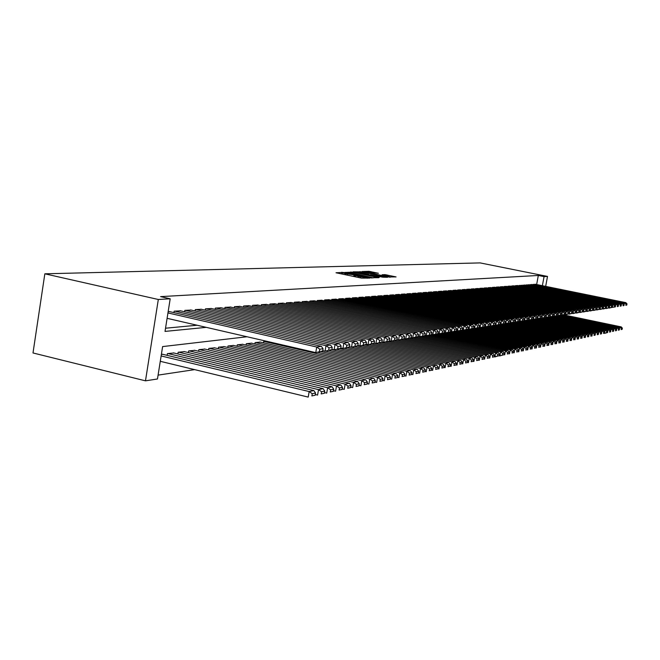 <?xml version="1.0" encoding="UTF-8"?>
<svg xmlns="http://www.w3.org/2000/svg" width="660" height="660" viewBox="0 0 660 660"><rect width="100%" height="100%" fill="white"/><g stroke="black" fill="none" stroke-linecap="round" stroke-linejoin="round"><path stroke-width="0.99" d="M343.208 272.415L336.014 272.762L361.507 278.116L369.938 278.091L358.52 276.416L355.583 275.451L356.846 275.344L356.21 275.137L345.436 273.669L342.54 272.72L343.835 272.621L343.208 272.415M342.35 273.842L340.898 273.784M355.385 276.581L353.909 276.524M378.411 273.273L368.915 271.301L362.101 271.54L387.585 276.952L396.066 276.911L384.97 274.634L382.082 274.766L389.557 276.697L384.145 276.045L365.582 271.903L378.411 273.273M536.646 284.534L538.321 275.467L544.054 276.623L547.511 276.416L480.117 262.903L44.839 273.809L33 352.96L145.481 380.837L157.476 378.98L162.616 346.582L247.038 336.757M538.321 275.467L160.594 296.62L170.197 298.79L158.317 299.491L44.839 273.809M352.902 272.176L344.611 272.464L369.823 277.745L378.757 277.687L352.902 272.176L352.729 273.174M353.149 271.837L361.985 271.862L387.536 277.291L382.668 277.175L370.631 274.808L368.602 274.898L369.509 275.195L379.252 277.431L353.133 271.936M169.752 311.66L168.16 311.619M180.576 310.852L174.141 311.173L173.918 312.609M191.119 310.06L184.849 310.373L184.627 311.767M201.391 309.284L195.277 309.598L195.063 310.951M211.398 308.534L205.441 308.839L205.235 310.159M221.158 307.799L215.35 308.096L215.143 309.375M230.67 307.082L225.011 307.37L224.812 308.624M239.959 306.388L234.44 306.669L234.242 307.882M249.026 305.704L243.631 305.984L243.441 307.164M257.87 305.044L252.607 305.308L252.417 306.463M266.508 304.392L261.368 304.656L261.187 305.778M274.948 303.757L269.923 304.021L269.742 305.11M283.189 303.138L278.281 303.394L278.108 304.458M291.241 302.536L286.448 302.783L286.275 303.823M299.12 301.942L294.434 302.189L294.261 303.196M306.817 301.364L302.239 301.603L302.074 302.593M314.35 300.803L309.87 301.034L309.705 302M321.717 300.25L317.328 300.473L317.171 301.414M328.919 299.706L324.629 299.929L324.472 300.853M335.973 299.178L331.782 299.392L331.625 300.292M342.878 298.658L338.77 298.873L338.621 299.747M349.643 298.155L345.617 298.361L345.477 299.219M356.268 297.652L352.325 297.858L352.184 298.7M362.752 297.165L358.891 297.371L358.751 298.188M369.113 296.695L365.326 296.885L365.186 297.693M375.342 296.224L371.629 296.414L371.498 297.206M381.447 295.762L377.809 295.952L377.677 296.728M387.428 295.317L383.873 295.498L383.74 296.257M393.302 294.88L389.804 295.061L389.68 295.796M399.061 294.442L395.629 294.624L395.505 295.342M404.704 294.022L401.346 294.195L401.222 294.904M410.248 293.609L406.948 293.774L406.824 294.467M415.685 293.197L412.442 293.37L412.327 294.046M421.022 292.801L417.838 292.966L417.722 293.626M426.261 292.405L423.134 292.57L423.027 293.221M431.401 292.017L428.34 292.182L428.224 292.817M436.45 291.637L433.447 291.794L433.331 292.421M441.408 291.266L438.454 291.423L438.347 292.042M446.284 290.903L443.38 291.052L443.272 291.662M451.069 290.548L448.222 290.697L448.115 291.283M455.771 290.194L452.974 290.342L452.867 290.92M460.391 289.847L457.644 289.988L457.537 290.557M464.937 289.509L462.231 289.649L462.132 290.21M469.409 289.171L466.744 289.311L466.645 289.855M473.797 288.841L471.182 288.981L471.083 289.517M478.112 288.519L475.546 288.651L475.447 289.179M482.361 288.197L479.828 288.329L479.737 288.849M486.535 287.884L484.052 288.016L483.962 288.527M490.644 287.578L488.202 287.702L488.111 288.205M494.686 287.273L492.286 287.405L492.195 287.892M498.671 286.976L496.295 287.1L496.213 287.587M502.582 286.679L500.247 286.803L500.164 287.281M506.434 286.39L504.141 286.514L504.058 286.984M510.23 286.11L507.969 286.226L507.886 286.688M513.967 285.829L511.739 285.945L511.657 286.399M517.638 285.557L515.452 285.673L515.369 286.118M521.26 285.285L519.024 285.838M524.824 285.013L522.621 285.557M528.338 284.757L526.168 285.293M531.795 284.493L529.658 285.021M165.528 328.218L197.076 325.231M533.098 284.757L535.202 284.237M158.087 375.119L194.667 369.625M162.979 354.362L161.378 354.37M167.112 355.352L167.392 353.611L173.852 352.984M177.886 353.95L178.159 352.258L184.453 351.648M188.38 352.588L188.644 350.947L194.774 350.353M198.602 351.26L198.858 349.66L204.839 349.082M208.568 349.965L208.824 348.414L214.657 347.845M218.295 348.703L218.534 347.193L224.227 346.64M227.774 347.465L228.013 345.997L233.566 345.46M237.031 346.269L237.262 344.842L242.682 344.314M246.056 345.097L246.287 343.703L251.575 343.192M254.875 343.959L255.098 342.598L260.263 342.094M263.488 342.837L263.711 341.517L266.285 341.195M545.671 286.366L547.511 276.416M542.38 285.697L544.054 276.623M170.197 298.79L165.025 331.411L206.267 327.352M158.317 299.491L145.481 380.837M372.999 277.959L371.646 277.678M346.442 272.539L371.679 277.48L353.686 273.372L346.442 272.539M362.175 272.902L356.656 272.233L359.057 273.009L368.816 274.387L362.175 272.902M390.431 277.175L389.507 276.986M160.281 361.309L308.22 397.097L309.161 391.553L161.131 355.946M162.459 354.23L313.871 390.58L315.538 393.013L312.238 393.707L311.866 395.926L315.158 395.216L315.538 393.013M315.158 395.216L311.866 395.926M312.238 393.707L309.161 391.553L313.871 390.58M169.232 311.545L321.387 346.351L316.709 347.02L315.76 352.605L322.69 350.947L323.07 348.727L319.803 349.206L319.423 351.433M167.095 318.318L315.76 352.605L322.69 350.947M167.953 312.931L316.709 347.02L319.803 349.206M323.07 348.727L321.387 346.351M315.274 394.523L317.592 395.084L318.524 389.614L167.937 353.546M173.349 352.869L323.111 388.657L324.769 391.058L321.56 391.735L321.189 393.929L324.398 393.236L324.769 391.058M324.398 393.236L321.189 393.929M321.56 391.735L318.524 389.614L323.111 388.657M324.505 392.593L326.716 393.121L327.64 387.725L178.687 352.192M183.958 351.533L332.112 386.801L333.754 389.161L330.635 389.821L330.264 391.982L333.382 391.314L333.754 389.161M333.382 391.314L330.264 391.982M330.635 389.821L327.64 387.725L332.112 386.801M333.49 390.703L335.602 391.207L336.517 385.885L189.156 350.881M194.296 350.237L340.865 384.986L342.499 387.313L339.463 387.956L339.1 390.085L342.136 389.433L342.499 387.313M342.136 389.433L339.1 390.085M339.463 387.956L336.517 385.885L340.865 384.986M342.226 388.872L344.248 389.35L345.155 384.095L199.361 349.602M204.369 348.967L349.387 383.212L351.013 385.514L348.059 386.141L347.696 388.237L350.65 387.61L351.013 385.514M350.65 387.61L347.696 388.237M348.059 386.141L345.155 384.095L349.387 383.212M180.064 310.728L330.553 345.031L326.007 345.683L325.066 351.194L331.848 349.561L332.227 347.374L329.051 347.845L328.672 350.039M322.74 350.658L325.066 351.194L331.848 349.561M174.685 311.132L326.007 345.683L329.051 347.845M332.227 347.374L330.553 345.031M190.624 309.944L339.479 343.753L335.049 344.388L334.117 349.816L340.766 348.216L341.137 346.054L338.044 346.516L337.673 348.686M331.897 349.313L334.117 349.816L340.766 348.216M185.377 310.332L335.049 344.388L338.044 346.516M341.137 346.054L339.479 343.753M200.904 309.177L348.158 342.507L343.843 343.126L342.928 348.48L349.445 346.912L349.808 344.776L346.797 345.221L346.434 347.366M340.808 348.001L342.928 348.48L349.445 346.912M195.797 309.557L343.843 343.126L346.797 345.221M349.808 344.776L348.158 342.507M210.928 308.426L356.614 341.294L352.415 341.897L351.508 347.185L357.893 345.634L358.256 343.53L355.327 343.967L354.956 346.079M349.478 346.723L351.508 347.185L357.893 345.634M205.945 308.798L352.415 341.897L355.327 343.967M358.256 343.53L356.614 341.294M350.74 387.082L352.671 387.536L353.57 382.346L209.311 348.348M214.195 347.737L357.695 381.496L359.312 383.757L356.433 384.367L356.07 386.447L358.949 385.828L359.312 383.757M358.949 385.828L356.07 386.447M356.433 384.367L353.57 382.346L357.695 381.496M220.696 307.692L364.848 340.106L360.756 340.692L359.857 345.914L366.118 344.396L366.481 342.317L363.627 342.738L363.264 344.825M357.918 345.477L359.857 345.914L366.118 344.396M215.845 308.055L360.756 340.692L363.627 342.738M366.481 342.317L364.848 340.106M359.032 385.341L360.88 385.778L361.762 380.655L219.021 347.127M223.781 346.533L365.78 379.822L367.389 382.049L364.584 382.643L364.229 384.697L367.034 384.095L367.389 382.049M367.034 384.095L364.229 384.697M364.584 382.643L361.762 380.655L365.78 379.822M230.224 306.983L372.875 338.959L368.89 339.529L367.991 344.685L374.137 343.192L374.5 341.137L371.712 341.55L371.357 343.604M366.143 344.264L367.991 344.685L374.137 343.192L454.864 361.358L456.357 363.248L454.294 363.685L453.981 365.442L456.043 364.996L456.357 363.248M225.489 307.337L368.89 339.529L371.712 341.55M374.5 341.137L372.875 338.959M367.117 383.641L368.874 384.054L369.757 378.997L228.484 345.939M233.128 345.361L373.675 378.18L375.268 380.383L372.537 380.968L372.182 382.99L374.921 382.404L375.268 380.383M374.921 382.404L372.182 382.99M372.537 380.968L369.757 378.997L373.675 378.18M239.522 306.289L380.696 337.829L376.81 338.39L375.928 343.48L381.959 342.012L382.305 339.983L379.599 340.387L379.244 342.416M374.162 343.084L375.928 343.48L381.959 342.012M234.902 306.636L376.81 338.39L379.599 340.387M382.305 339.983L380.696 337.829M374.995 381.983L376.67 382.379L377.545 377.38L237.715 344.784M242.253 344.215L381.364 376.588L382.957 378.766L380.284 379.327L379.937 381.323L382.61 380.754L382.957 378.766M382.61 380.754L379.937 381.323M380.284 379.327L377.545 377.38L381.364 376.588M248.597 305.613L388.319 336.74L384.532 337.285L383.658 342.309L389.573 340.865L389.928 338.861L387.28 339.248L386.933 341.261M381.967 341.929L383.658 342.309L389.573 340.865M244.084 305.951L384.532 337.285L387.28 339.248M389.928 338.861L388.319 336.74M382.676 380.366L384.277 380.737L385.143 375.804L246.733 343.645M251.163 343.093L388.872 375.037L390.448 377.182L387.849 377.726L387.502 379.698L390.101 379.145L390.448 377.182M390.101 379.145L387.502 379.698M387.849 377.726L385.143 375.804L388.872 375.037M257.45 304.953L395.761 335.668L392.065 336.196L391.198 341.162L397.007 339.743L397.353 337.763L394.779 338.143L394.424 340.131M389.59 340.799L391.198 341.162L397.007 339.743M253.052 305.275L392.065 336.196L394.779 338.143M397.353 337.763L395.761 335.668M390.167 378.79L391.693 379.145L392.551 374.269L255.535 342.54M259.858 342.004L396.19 373.519L397.757 375.631L395.224 376.167L394.878 378.122L397.419 377.578L397.757 375.631M397.419 377.578L394.878 378.122M395.224 376.167L392.551 374.269L396.19 373.519M266.104 304.301L403.021 334.628L399.407 335.148L398.549 340.048L404.258 338.646L404.605 336.699L402.088 337.07L401.742 339.025M397.015 339.702L398.549 340.048L404.258 338.646M261.805 304.623L399.407 335.148L402.088 337.07M404.605 336.699L403.021 334.628M397.477 377.248L398.937 377.586L399.787 372.768L264.132 341.467M317.716 352.308L403.334 372.034L404.893 374.121L402.418 374.649L402.08 376.571L404.555 376.043L404.893 374.121M404.555 376.043L402.08 376.571M402.418 374.649L399.787 372.768L403.334 372.034M274.543 303.674L410.099 333.613L406.576 334.117L405.727 338.959L411.337 337.582L411.675 335.651L409.216 336.014L408.878 337.953M404.266 338.629L405.727 338.959L411.337 337.582L412.731 337.895L413.581 333.11L417.013 332.615L282.802 303.055M270.344 303.988L406.576 334.117L409.216 336.014M411.675 335.651L410.099 333.613M404.613 375.746L406.007 376.068L406.84 371.308L321.156 351.599M325.545 351.12L410.314 370.59L411.865 372.652L409.447 373.164L409.109 375.07L411.526 374.55L411.865 372.652M411.526 374.55L409.109 375.07M409.447 373.164L406.84 371.308L410.314 370.59M278.693 303.361L413.581 333.11L416.179 334.991L415.841 336.905L418.242 336.542L418.58 334.637L416.179 334.991M418.242 336.542L416.171 337.375L412.731 337.895L415.841 336.905M418.58 334.637L417.013 332.615M411.576 374.278L412.904 374.583L413.737 369.88L329.389 350.534M331.716 349.618L417.12 369.179L418.671 371.217L416.303 371.712L415.973 373.593L418.333 373.09L418.671 371.217M418.333 373.09L415.973 373.593M416.303 371.712L413.737 369.88L417.12 369.179M290.862 302.453L423.769 331.65L420.412 332.128L419.57 336.856L424.99 335.519L425.32 333.638L422.978 333.985L422.647 335.874M418.201 336.559L422.936 336.352L424.99 335.519M286.852 302.75L420.412 332.128L422.978 333.985M425.32 333.638L423.769 331.65M418.382 372.842L419.644 373.131L420.469 368.486L336.955 349.387M339.793 348.628L423.778 367.801L425.312 369.806L423.002 370.301L422.672 372.157L424.982 371.662L425.312 369.806M424.982 371.662L422.672 372.157M423.002 370.301L420.469 368.486L423.778 367.801M298.749 301.867L430.361 330.701L427.086 331.171L426.253 335.849L431.582 334.529L431.912 332.665L429.619 333.003L429.289 334.876M424.916 335.552L429.536 335.346L431.582 334.529M294.83 302.156L427.086 331.171L429.619 333.003M431.912 332.665L430.361 330.701M425.023 371.44L426.228 371.72L427.045 367.125L344.347 348.265M347.671 347.647L430.279 366.448L431.805 368.437L429.553 368.915L429.223 370.755L431.483 370.268L431.805 368.437M431.483 370.268L429.223 370.755M429.553 368.915L427.045 367.125L430.279 366.448M306.454 301.29L436.805 329.777L433.603 330.231L432.779 334.859L438.017 333.556L438.347 331.716L436.111 332.046L435.781 333.894M431.475 334.57L435.988 334.373L438.017 333.556M302.618 301.57L433.603 330.231L436.111 332.046M438.347 331.716L436.805 329.777M431.516 370.07L432.663 370.334L433.471 365.788L351.565 347.176M355.121 346.632L436.631 365.137L438.149 367.092L435.946 367.562L435.625 369.377L437.827 368.907L438.149 367.092M437.827 368.907L435.625 369.377M435.946 367.562L433.471 365.788L436.631 365.137M313.995 300.721L443.099 328.87L439.972 329.323L439.156 333.886L444.304 332.607L444.634 330.792L442.447 331.114L442.117 332.937M437.885 333.613L442.291 333.415L444.304 332.607M310.241 301.001L439.972 329.323L442.447 331.114M444.634 330.792L443.099 328.87M437.861 368.734L438.958 368.981L439.758 364.485L357.431 345.832M362.109 345.576L442.852 363.85L444.353 365.788L442.2 366.242L441.878 368.041L444.031 367.579L444.353 365.788M444.031 367.579L441.878 368.041M442.2 366.242L439.758 364.485L442.852 363.85M321.362 300.176L449.262 327.987L446.201 328.424L445.393 332.945L450.458 331.683L450.78 329.885L448.643 330.198L448.321 332.005M444.155 332.673L448.454 332.475L450.458 331.683M317.699 300.448L446.201 328.424L448.643 330.198M450.78 329.885L449.262 327.987M444.064 367.422L445.104 367.661L445.904 363.214L364.897 344.908M368.948 344.536L448.924 362.587L450.425 364.501L448.313 364.947L447.991 366.729L450.103 366.275L450.425 364.501M450.103 366.275L447.991 366.729M448.313 364.947L445.904 363.214L448.924 362.587M328.581 299.632L455.276 327.121L452.281 327.55L451.489 332.021L456.472 330.775L456.786 328.993L454.699 329.307L454.377 331.089M450.277 331.757L454.484 331.567L456.472 330.775M324.992 299.904L452.281 327.55L454.699 329.307M456.786 328.993L455.276 327.121M450.128 366.143L451.118 366.366L451.91 361.969L372.174 344M456.043 364.996L453.981 365.442M454.294 363.685L451.91 361.969L454.864 361.358M335.643 299.104L461.167 326.279L458.238 326.7L457.446 331.114L462.346 329.893L462.668 328.127L460.622 328.433L460.309 330.198M456.266 330.858L460.375 330.668L462.346 329.893M332.128 299.368L458.238 326.7L460.622 328.433M462.668 328.127L461.167 326.279M456.06 364.889L457.009 365.096L457.792 360.748L378.931 343.027M381.216 342.309L460.68 360.154L462.157 362.018L460.144 362.447L459.83 364.188L461.852 363.751L462.157 362.018M461.852 363.751L459.83 364.188M460.144 362.447L457.792 360.748L460.68 360.154M342.557 298.592L466.925 325.446L464.062 325.858L463.279 330.231L468.105 329.026L468.418 327.286L466.422 327.575L466.1 329.323M462.124 329.983L466.141 329.794L468.105 329.026M339.116 298.848L464.062 325.858L466.422 327.575M468.418 327.286L466.925 325.446M461.868 363.66L462.767 363.858L463.543 359.56L385.407 342.037M388.129 341.451L466.372 358.974L467.841 360.822L465.869 361.234L465.556 362.959L467.528 362.538L467.841 360.822M467.528 362.538L465.556 362.959M465.869 361.234L463.543 359.56L466.372 358.974M349.322 298.081L472.56 324.637L469.755 325.042L468.98 329.365L473.731 328.177L474.045 326.452L472.09 326.741L471.776 328.465M467.849 329.125L471.784 328.944L473.731 328.177M345.955 298.337L469.755 325.042L472.09 326.741M474.045 326.452L472.56 324.637M467.544 362.455L468.402 362.645L469.169 358.388L391.751 341.08M394.87 340.609L471.941 357.819L473.401 359.642L471.471 360.055L471.157 361.754L473.096 361.342L473.401 359.642M473.096 361.342L471.157 361.754M471.471 360.055L469.169 358.388L471.941 357.819M355.954 297.586L478.079 323.846L475.332 324.241L474.565 328.523L479.242 327.343L479.548 325.636L477.634 325.924L477.329 327.632M473.459 328.284L477.312 328.102L479.242 327.343M352.654 297.833L475.332 324.241L477.634 325.924M479.548 325.636L478.079 323.846M473.105 361.284L473.913 361.465L474.68 357.25L396.718 339.859M401.016 339.669L477.386 356.689L478.846 358.495L476.949 358.891L476.644 360.583L478.541 360.17L478.846 358.495M478.541 360.17L476.644 360.583M476.949 358.891L474.68 357.25L477.386 356.689M362.447 297.107L483.475 323.07L480.793 323.458L480.026 327.69L484.638 326.527L484.943 324.844L483.07 325.124L482.765 326.815M478.954 327.459L482.716 327.286L484.638 326.527M359.221 297.346L480.793 323.458L483.07 325.124M484.943 324.844L483.475 323.07M478.549 360.129L479.317 360.302L480.076 356.128L403.285 339.042M407.038 338.762L482.724 355.583L484.176 357.365L482.32 357.761L482.014 359.428L483.871 359.032L484.176 357.365M483.871 359.032L482.014 359.428M482.32 357.761L480.076 356.128L482.724 355.583M368.808 296.629L488.763 322.311L486.139 322.69L485.372 326.882L489.918 325.735L490.223 324.068L488.383 324.34L488.078 326.015M484.324 326.65L488.012 326.477L489.918 325.735M365.648 296.868L486.139 322.69L488.383 324.34M490.223 324.068L488.763 322.311M483.879 358.999L484.605 359.164L485.356 355.039L409.703 338.242M412.945 337.862L487.954 354.494L489.39 356.268L487.575 356.647L487.278 358.298L489.093 357.91L489.39 356.268M489.093 357.91L487.278 358.298M487.575 356.647L485.356 355.039L487.954 354.494M489.093 357.893L489.786 358.05L490.529 353.966L415.849 337.425M417.697 336.757L493.078 353.438L494.505 355.187L492.731 355.558L492.434 357.192L494.208 356.812L494.505 355.187M504.133 354.684L504.43 353.092L502.722 353.447L502.425 355.047L504.133 354.684L499.843 355.888L499.199 355.748L499.521 354.123L497.772 354.494L497.483 356.111L499.224 355.74L492.434 357.192M492.731 355.558L490.529 353.966L493.078 353.438M497.483 356.111L494.868 356.953L495.602 352.91L421.575 336.559M423.803 335.998L498.102 352.399L499.521 354.123M497.772 354.494L495.602 352.91L498.102 352.399M375.045 296.159L493.944 321.568L491.37 321.94L490.619 326.081L495.091 324.951L495.388 323.301L493.597 323.565L493.292 325.223M489.588 325.867L493.193 325.693L495.091 324.951M371.943 296.398L491.37 321.94L493.597 323.565M495.388 323.301L493.944 321.568M381.158 295.705L499.018 320.842L496.493 321.205L495.751 325.306L500.156 324.192L500.453 322.558L498.696 322.814L498.399 324.456M494.744 325.091L498.275 324.926L500.156 324.192M378.114 295.936L496.493 321.205L498.696 322.814M500.453 322.558L499.018 320.842M387.148 295.259L503.992 320.125L501.517 320.479L500.775 324.547L505.123 323.441L505.42 321.824L503.695 322.08L503.398 323.705M499.793 324.332L505.123 323.441M384.17 295.482L501.517 320.479L503.695 322.08M505.42 321.824L503.992 320.125M502.425 355.047L499.843 355.888L500.569 351.887L427.185 335.701M429.784 335.247L503.019 351.376L504.43 353.092M502.722 353.447L500.569 351.887L503.019 351.376M393.022 294.822L508.86 319.423L506.434 319.778L505.7 323.796L509.99 322.707L510.279 321.106L508.588 321.354L508.299 322.963M504.743 323.59L509.99 322.707M390.101 295.036L506.434 319.778L508.588 321.354M510.279 321.106L508.86 319.423M504.091 354.7L504.718 354.841L505.444 350.873L431.425 334.595M435.402 334.455L507.837 350.377L509.239 352.069L507.565 352.423L507.276 354.007L508.951 353.653L509.239 352.069M508.951 353.653L507.276 354.007M507.565 352.423L505.444 350.873L507.837 350.377M398.788 294.385L513.637 318.739L511.261 319.085L510.535 323.062L514.759 321.989L515.047 320.405L513.389 320.644L513.101 322.237M509.586 322.864L514.759 321.989M395.917 294.599L511.261 319.085L513.389 320.644M515.047 320.405L513.637 318.739M508.885 353.677L509.495 353.81L510.213 349.882L437.242 333.869M440.74 333.647L512.572 349.396L513.958 351.07L512.317 351.417L512.036 352.993L513.678 352.638L513.958 351.07M513.678 352.638L512.036 352.993M512.317 351.417L510.213 349.882L512.572 349.396M404.44 293.964L518.323 318.07L515.988 318.4L515.27 322.344L519.437 321.288L519.725 319.712L518.1 319.951L517.803 321.527M514.346 322.146L519.437 321.288M401.626 294.178L515.988 318.4L518.1 319.951M519.725 319.712L518.323 318.07M513.587 352.671L514.181 352.803L514.899 348.917L442.942 333.151M445.987 332.854L517.209 348.439L518.587 350.097L516.978 350.435L516.697 351.986L518.306 351.64L518.587 350.097M518.306 351.64L516.697 351.986M516.978 350.435L514.899 348.917L517.209 348.439M409.984 293.551L522.91 317.411L520.624 317.74L519.907 321.643L524.015 320.595L524.304 319.036L522.712 319.275L522.423 320.834M519.007 321.453L524.015 320.595M407.228 293.758L520.624 317.74L522.712 319.275M524.304 319.036L522.91 317.411M518.199 351.681L518.785 351.813L519.494 347.96L448.528 332.45M450.062 331.84L521.755 347.49L523.132 349.132L521.548 349.47L521.268 351.004L522.844 350.666L523.132 349.132M522.844 350.666L521.268 351.004M521.548 349.47L519.494 347.96L521.755 347.49M415.429 293.147L527.414 316.767L525.17 317.089L524.461 320.95L528.511 319.918L528.8 318.376L527.233 318.607L526.952 320.149M523.578 320.768L528.511 319.918M412.714 293.345L525.17 317.089L527.233 318.607M528.8 318.376L527.414 316.767M522.72 350.716L523.289 350.839L523.999 347.028L453.667 331.691M455.507 331.163L526.218 346.566L527.579 348.191L526.036 348.521L525.756 350.048L527.299 349.717L527.579 348.191M527.299 349.717L525.756 350.048M526.036 348.521L523.999 347.028L526.218 346.566M420.766 292.743L531.828 316.132L529.634 316.445L528.924 320.273L532.925 319.25L533.206 317.724L531.671 317.947L531.391 319.481M528.058 320.092L532.925 319.25M418.11 292.941L529.634 316.445L531.671 317.947M533.206 317.724L531.828 316.132M527.15 349.767L527.719 349.891L528.413 346.112L458.667 330.932M460.837 330.487L530.59 345.659L531.952 347.267L530.434 347.589L530.153 349.099L531.671 348.777L531.952 347.267M531.671 348.777L530.153 349.099M530.434 347.589L528.413 346.112L530.59 345.659M426.013 292.355L536.167 315.505L534.006 315.818L533.305 319.613L537.256 318.599L537.537 317.089L536.027 317.311L535.747 318.829M532.455 319.432L537.256 318.599M423.398 292.545L534.006 315.818L536.027 317.311M537.537 317.089L536.167 315.505M531.506 348.835L532.059 348.959L532.752 345.213L463.576 330.182M466.001 329.818L534.889 344.767L536.242 346.36L534.748 346.682L534.468 348.175L535.961 347.853L536.242 346.36M535.961 347.853L534.468 348.175M534.748 346.682L532.752 345.213L534.889 344.767M431.161 291.967L540.416 314.894L538.304 315.2L537.603 318.962L541.497 317.955L541.778 316.462L540.301 316.676L540.02 318.178M536.77 318.78L541.497 317.955M428.596 292.157L538.304 315.2L540.301 316.676M541.778 316.462L540.416 314.894M535.78 347.919L536.316 348.043L537.009 344.33L467.503 329.257M470.77 329.092L539.105 343.893L540.449 345.477L538.989 345.782L538.708 347.267L540.177 346.954L540.449 345.477M540.177 346.954L538.708 347.267M538.989 345.782L537.009 344.33L539.105 343.893M436.21 291.588L544.591 314.292L542.512 314.597L541.827 318.318L545.671 317.328L545.944 315.843L544.492 316.058L544.219 317.551M541.01 318.145L545.671 317.328M433.694 291.778L542.512 314.597L544.492 316.058M545.944 315.843L544.591 314.292M539.971 347.028L540.507 347.143L541.183 343.464L472.593 328.622M475.464 328.383L543.246 343.035L544.582 344.602L543.147 344.908L542.866 346.376L544.31 346.063L544.582 344.602M544.31 346.063L542.866 346.376M543.147 344.908L541.183 343.464L543.246 343.035M441.177 291.217L548.691 313.706L546.653 314.003L545.968 317.691L549.764 316.709L550.036 315.241L548.608 315.455L548.336 316.924M545.168 317.526L549.764 316.709M438.702 291.406L546.653 314.003L548.608 315.455M550.036 315.241L548.691 313.706M544.087 346.145L544.607 346.261L545.284 342.614L477.592 327.995M480.067 327.682L547.313 342.193L548.641 343.745L547.222 344.041L546.958 345.502L548.369 345.197L548.641 343.745M548.369 345.197L546.958 345.502M547.222 344.041L545.284 342.614L547.313 342.193M446.053 290.854L552.717 313.129L550.712 313.417L550.028 317.072L553.781 316.107L554.053 314.647L552.651 314.853L552.379 316.322M549.244 316.907L553.781 316.107M443.627 291.035L550.712 313.417L552.651 314.853M554.053 314.647L552.717 313.129M548.13 345.279L548.641 345.386L549.318 341.781L482.344 327.343M483.854 326.84L551.298 341.368L552.618 342.903L551.232 343.192L550.968 344.635L552.354 344.338L552.618 342.903M552.354 344.338L550.968 344.635M551.232 343.192L549.318 341.781L551.298 341.368M450.846 290.499L556.669 312.56L554.697 312.848L554.02 316.47L557.725 315.513L557.989 314.069L556.619 314.267L556.347 315.719M553.253 316.305L557.725 315.513M448.462 290.672L554.697 312.848L556.619 314.267M557.989 314.069L556.669 312.56M552.106 344.429L552.601 344.536L553.27 340.964L486.824 326.659M488.631 326.238L555.225 340.56L556.537 342.078L555.176 342.358L554.903 343.794L556.264 343.497L556.537 342.078M556.264 343.497L554.903 343.794M555.176 342.358L553.27 340.964L555.225 340.56M455.548 290.144L560.546 312.007L558.616 312.279L557.947 315.876L561.602 314.927L561.866 313.5L560.521 313.698L560.249 315.134M557.188 315.719L561.602 314.927M453.206 290.317L558.616 312.279L560.521 313.698M561.866 313.5L560.546 312.007M556.009 343.596L556.495 343.703L557.155 340.156L491.23 325.99M493.325 325.644L559.069 339.76L560.381 341.261L559.036 341.542L558.772 342.961L560.117 342.672L560.381 341.261M560.117 342.672L558.772 342.961M559.036 341.542L557.155 340.156L559.069 339.76M460.177 289.798L564.358 311.454L562.46 311.726L561.792 315.29L565.405 314.358L565.669 312.939L564.349 313.129L564.077 314.556M561.058 315.134L565.405 314.358M457.875 289.971L562.46 311.726L564.349 313.129M565.669 312.939L564.358 311.454M559.837 342.779L560.315 342.878L560.975 339.364L494.629 325.132M497.698 325.009L562.856 338.976L564.152 340.461L562.84 340.741L562.576 342.144L563.896 341.863L564.152 340.461M563.896 341.863L562.576 342.144M562.84 340.741L560.975 339.364L562.856 338.976M464.722 289.459L568.103 310.918L566.239 311.19L565.579 314.713L569.143 313.789L569.407 312.386L568.103 312.576L567.839 313.987M564.853 314.564L569.143 313.789M462.462 289.633L566.239 311.19L568.103 312.576M569.407 312.386L568.103 310.918M563.599 341.971L564.069 342.07L564.721 338.588L499.207 324.555M501.922 324.373L566.577 338.2L567.864 339.677L566.577 339.95L566.313 341.344L567.608 341.072L567.864 339.677M567.608 341.072L566.313 341.344M566.577 339.95L564.721 338.588L566.577 338.2M469.194 289.129L571.783 310.39L569.951 310.654L569.299 314.152L572.822 313.236L573.078 311.842L571.799 312.031L571.543 313.434M568.582 314.003L572.822 313.236M466.966 289.295L569.951 310.654L571.799 312.031M573.078 311.842L571.783 310.39M567.303 341.179L567.765 341.278L568.409 337.821L503.704 323.994M506.063 323.738L570.232 337.45L571.51 338.91L570.24 339.174L569.984 340.56L571.255 340.288L571.51 338.91M571.255 340.288L569.984 340.56M570.24 339.174L568.409 337.821L570.232 337.45M473.591 288.799L575.396 309.87L573.598 310.134L572.946 313.599L576.428 312.691L576.691 311.314L575.429 311.495L575.173 312.881M572.245 313.45L576.428 312.691M471.405 288.964L573.598 310.134L575.429 311.495M576.691 311.314L575.396 309.87M570.941 340.403L571.395 340.494L572.03 337.07L508.117 323.433M509.355 322.954L573.82 336.699L575.099 338.151L573.845 338.415L573.589 339.784L574.843 339.521L575.099 338.151M574.843 339.521L573.589 339.784M573.845 338.415L572.03 337.07L573.82 336.699M477.914 288.478L578.952 309.358L577.187 309.614L576.543 313.054L579.975 312.155L580.239 310.786L579.001 310.967L578.746 312.345M575.85 312.914L579.975 312.155M475.761 288.635L577.187 309.614L579.001 310.967M580.239 310.786L578.952 309.358M574.514 339.636L574.959 339.727L575.594 336.336L512.16 322.814M513.67 322.41L577.351 335.973L578.622 337.409L577.393 337.664L577.137 339.025L578.366 338.762L578.622 337.409M578.366 338.762L577.137 339.025M577.393 337.664L575.594 336.336L577.351 335.973M482.163 288.156L582.45 308.863L580.709 309.111L580.066 312.518L583.465 311.635L583.72 310.274L582.508 310.456L582.252 311.817M579.397 312.378L583.465 311.635M480.043 288.313L580.709 309.111L582.508 310.456M583.72 310.274L582.45 308.863M578.028 338.885L578.465 338.976L579.101 335.61L516.136 322.212M517.902 321.874L580.825 335.247L582.087 336.674L580.882 336.93L580.627 338.275L581.831 338.019L582.087 336.674M581.831 338.019L580.627 338.275M580.882 336.93L579.101 335.61L580.825 335.247M486.337 287.842L585.882 308.368L584.174 308.608L583.539 311.99L586.897 311.116L587.153 309.763L585.956 309.944L585.709 311.297M582.879 311.858L586.897 311.116M484.258 287.999L584.174 308.608L585.956 309.944M587.153 309.763L585.882 308.368M581.485 338.143L581.914 338.233L582.541 334.892L520.047 321.618M521.977 321.329L584.24 334.546L585.494 335.957L584.306 336.204L584.059 337.54L585.238 337.285L585.494 335.957M585.238 337.285L584.059 337.54M584.306 336.204L582.541 334.892L584.24 334.546M490.454 287.537L589.264 307.882L587.582 308.121L586.955 311.471L590.271 310.604L590.527 309.268L589.347 309.441L589.099 310.786M586.303 311.338L590.271 310.604M488.408 287.694L587.582 308.121L589.347 309.441M590.527 309.268L589.264 307.882M584.884 337.417L585.304 337.507L585.923 334.191L523.231 320.9M525.797 320.752L587.598 333.844L588.844 335.247L587.68 335.495L587.425 336.814L588.596 336.567L588.844 335.247M588.596 336.567L587.425 336.814M587.68 335.495L585.923 334.191L587.598 333.844M494.497 287.232L592.589 307.403L590.931 307.642L590.304 310.967L593.587 310.109L593.843 308.781L592.688 308.954L592.433 310.283M589.669 310.835L593.587 310.109M492.484 287.389L590.931 307.642L592.688 308.954M593.843 308.781L592.589 307.403M588.225 336.699L588.637 336.79L589.256 333.506L527.299 320.38M529.551 320.183L590.906 333.16L592.144 334.546L590.997 334.793L590.741 336.105L591.896 335.858L592.144 334.546M591.896 335.858L590.741 336.105M590.997 334.793L589.256 333.506L590.906 333.16M498.481 286.935L595.856 306.933L594.231 307.164L593.604 310.464L596.855 309.614L597.102 308.302L595.963 308.467L595.716 309.787M592.977 310.332L596.855 309.614M496.502 287.084L594.231 307.164L595.963 308.467M597.102 308.302L595.856 306.933M591.509 335.998L591.921 336.08L592.531 332.822L531.3 319.877M532.422 319.448L594.157 332.491L595.386 333.861L594.256 334.1L594.008 335.404L595.138 335.164L595.386 333.861M595.138 335.164L594.008 335.404M594.256 334.1L592.531 332.822L594.157 332.491M502.4 286.646L599.074 306.471L597.473 306.702L596.855 309.969L600.064 309.127L600.311 307.824L599.189 307.989L598.95 309.301M596.236 309.845L600.064 309.127M500.445 286.795L597.473 306.702L599.189 307.989M600.311 307.824L599.074 306.471M594.742 335.305L595.757 332.153L535.07 319.341M536.332 318.953L597.349 331.823L598.57 333.193L597.465 333.424L597.217 334.719L598.331 334.48L598.57 333.193M598.331 334.48L597.217 334.719M597.465 333.424L595.757 332.153L597.349 331.823M506.253 286.358L602.233 306.017L600.658 306.248L600.047 309.49L603.223 308.657L603.471 307.362L602.365 307.519L602.126 308.822M599.437 309.367L603.223 308.657M504.331 286.498L600.658 306.248L602.365 307.519M603.471 307.362L602.233 306.017M597.927 334.62L598.933 331.501L538.676 318.796M540.177 318.466L600.501 331.171L601.714 332.524L600.625 332.755L600.377 334.042L601.474 333.803L601.714 332.524M601.474 333.803L600.377 334.042M600.625 332.755L598.933 331.501L600.501 331.171M510.048 286.077L605.352 305.572L603.801 305.795L603.19 309.012L606.334 308.187L606.573 306.9L605.492 307.065L605.245 308.352M602.588 308.888L606.334 308.187M508.159 286.217L603.801 305.795L605.492 307.065M606.573 306.9L605.352 305.572M601.062 333.952L602.052 330.85L542.231 318.26M543.956 317.988L603.595 330.528L604.808 331.873L603.727 332.096L603.487 333.374L604.56 333.143L604.808 331.873M604.56 333.143L603.487 333.374M603.727 332.096L602.052 330.85L603.595 330.528M513.785 285.796L608.413 305.135L606.886 305.349L606.284 308.542L609.386 307.725L609.634 306.454L608.569 306.611L608.322 307.882M605.69 308.418L609.386 307.725M511.929 285.937L606.886 305.349L608.569 306.611M609.634 306.454L608.413 305.135M604.147 333.292L605.121 330.214L545.02 317.575M547.453 317.468L606.639 329.901L607.843 331.229L606.788 331.452L606.548 332.714L607.604 332.491L607.843 331.229M607.175 332.64L604.527 333.374L606.548 332.714M606.788 331.452L605.121 330.214L606.639 329.901M517.465 285.516L611.432 304.697L609.931 304.912L609.328 308.08L612.397 307.271L612.637 306.009L611.589 306.166L611.35 307.428M608.751 307.964L615.359 306.826L615.598 305.572L614.567 305.72L614.328 306.983M515.633 285.656L609.931 304.912L611.589 306.166M519.288 285.384L612.917 304.483L612.629 306.001L611.432 304.697M607.835 331.221L608.149 329.587L548.716 317.113M550.869 316.948L609.642 329.274L610.838 330.594L609.799 330.817L609.559 332.071L610.599 331.848L611.127 328.969L552.354 316.651M610.17 331.996L609.559 332.071M609.799 330.817L608.149 329.587L609.642 329.274M521.087 285.252L614.402 304.268L612.917 304.483L614.567 305.72M611.754 307.51L615.359 306.826M615.598 305.572L614.402 304.268M554.235 316.437L612.595 328.663L613.784 329.975L612.76 330.19L612.521 331.435L613.553 331.213L613.784 329.975M613.553 331.213L612.521 331.435M612.76 330.19L611.127 328.969L612.595 328.663M524.659 284.98L617.323 303.856L615.862 304.062L615.582 305.547M614.716 307.065L615.334 306.834M522.877 285.112L615.862 304.062L617.504 305.291L617.265 306.537L618.28 306.38L618.519 305.143L617.504 305.291M618.28 306.38L617.265 306.537M526.424 284.848L618.766 303.641L618.486 305.11L617.323 303.856M613.759 329.942L614.056 328.366L555.893 316.181M556.941 315.81L615.508 328.061L616.688 329.356L615.681 329.571L615.442 330.808L616.457 330.586L616.688 329.356M616.457 330.586L615.442 330.808M615.681 329.571L614.056 328.366L615.508 328.061M528.173 284.716L620.202 303.435L618.766 303.641L620.392 304.862L620.153 306.1L621.151 305.951L621.39 304.714L620.392 304.862M617.628 306.628L618.238 306.397M621.151 305.951L620.153 306.1M621.39 304.714L620.202 303.435M616.646 329.315L616.943 327.764L559.185 315.686M560.447 315.364L618.37 327.467L619.55 328.754L618.552 328.969L618.321 330.19L619.311 329.975L619.55 328.754M619.311 329.975L618.321 330.19M618.552 328.969L616.943 327.764L618.37 327.467M531.638 284.46L623.032 303.031L621.621 303.237L621.349 304.673M620.491 306.19L621.101 305.968M529.914 284.592L621.621 303.237L623.23 304.441L622.999 305.671L623.981 305.522L624.212 304.301L623.23 304.441M623.981 305.522L622.999 305.671M624.212 304.301L623.032 303.031M619.492 328.697L619.789 327.178L562.419 315.191M563.896 314.927L621.192 326.882L622.363 328.16L621.382 328.366L621.151 329.579L622.132 329.373L622.363 328.16M622.132 329.373L621.151 329.579M621.382 328.366L619.789 327.178L621.192 326.882M535.045 284.204L625.82 302.635L624.434 302.833L624.162 304.243M623.32 305.77L623.914 305.547M533.346 284.336L624.434 302.833L626.027 304.029L625.795 305.25L626.769 305.101L627 303.889L626.027 304.029M626.769 305.101L625.795 305.25M627 303.889L625.82 302.635M341.542 273.768L341.806 272.225M367.801 278.198L367.884 277.687M354.536 276.49L354.808 274.948M345.262 274.7L345.436 273.669M347.366 275.146L347.539 274.114M353.719 276.482L353.974 274.981M358.347 277.447L358.52 276.416M360.467 277.893L360.64 276.862M366.985 278.231L367.075 277.728M350.774 272.844L350.93 271.912M371.266 277.984L371.341 277.538M359.898 272.489L360.046 271.598M361.82 272.827L361.985 271.862M368.626 274.89L368.709 274.403M384.829 275.443L384.97 274.634M386.71 275.83L386.875 274.898M368.767 272.159L368.915 271.301M370.656 272.489L370.813 271.557M342.309 274.082L342.524 272.811M355.344 276.82L355.567 275.542M371.588 278.009L371.679 277.48M368.725 274.882L368.816 274.387M389.466 277.216L389.557 276.697"/></g></svg>
